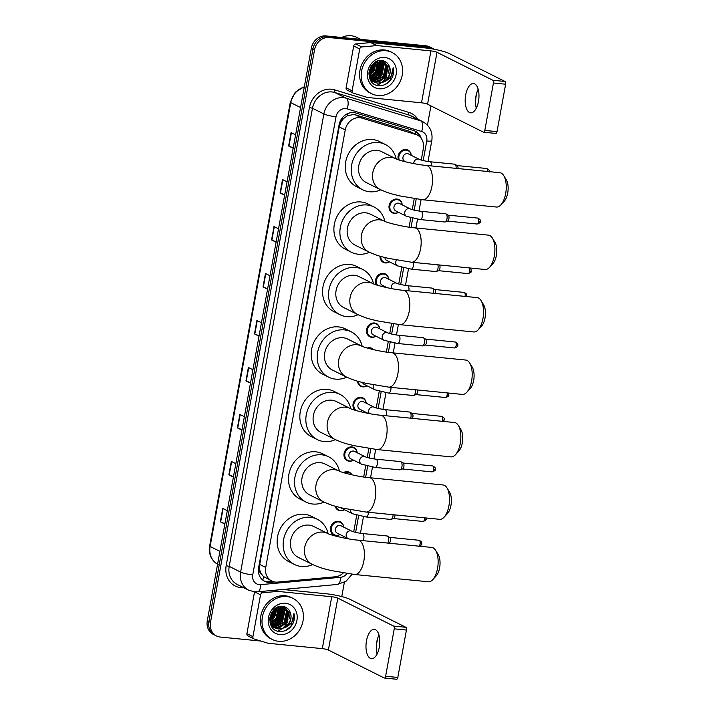 <?xml version="1.0" encoding="UTF-8"?>
<svg xmlns="http://www.w3.org/2000/svg" width="715" height="715" viewBox="0 0 715 715"><rect width="100%" height="100%" fill="white"/><g stroke="black" fill="none" stroke-linecap="round" stroke-linejoin="round"><path stroke-width="1.07" d="M398.523 212.301A7.365 6.435 -63.4 0 1 394.322 213.374A7.365 6.435 -63.4 0 1 392.329 212.793A7.365 6.435 -63.4 0 1 389.416 204.427A7.365 6.435 -63.4 0 1 396.923 199.056A7.365 6.435 -63.4 0 1 398.916 199.628A7.365 6.435 -63.4 0 1 402.232 204.892M392.562 223.858A7.365 6.435 -63.4 0 1 393.992 224.224M380.8 256.417A6.9 6.033 -63.4 0 0 383.919 262.155A6.9 6.033 -63.4 0 0 385.796 262.691A6.9 6.033 -63.4 0 0 389.478 261.851A7.365 6.435 -63.4 0 1 385.314 262.941A7.365 6.435 -63.4 0 1 383.32 262.369A7.365 6.435 -63.4 0 1 379.996 256.185M376.43 284.919A7.365 6.435 -63.4 0 1 376.689 277.089A7.365 6.435 -63.4 0 1 383.41 273.407A7.365 6.435 -63.4 0 1 385.403 273.988A7.365 6.435 -63.4 0 1 388.719 279.243M385.01 286.652A7.365 6.435 -63.4 0 1 384.268 287.072M376.001 336.229A7.365 6.435 -63.4 0 1 371.8 337.301A7.365 6.435 -63.4 0 1 369.807 336.729A7.365 6.435 -63.4 0 1 366.893 328.355A7.365 6.435 -63.4 0 1 374.401 322.983A7.365 6.435 -63.4 0 1 376.394 323.555A7.365 6.435 -63.4 0 1 379.71 328.82M367.322 348.062A7.365 6.435 -63.4 0 1 369.896 347.767A7.365 6.435 -63.4 0 1 371.889 348.339A7.365 6.435 -63.4 0 1 373.641 349.698M358.313 381.39A6.9 6.033 -63.4 0 0 361.406 386.082A6.9 6.033 -63.4 0 0 363.274 386.627A6.9 6.033 -63.4 0 0 366.956 385.778A7.365 6.435 -63.4 0 1 362.791 386.869A7.365 6.435 -63.4 0 1 360.798 386.297A7.365 6.435 -63.4 0 1 357.491 381.158M355.069 410.249A7.365 6.435 -63.4 0 1 353.684 401.928A7.365 6.435 -63.4 0 1 360.887 397.343A7.365 6.435 -63.4 0 1 362.889 397.915A7.365 6.435 -63.4 0 1 366.196 403.18M362.487 410.58A7.365 6.435 -63.4 0 1 359.94 411.59M353.478 460.156A7.365 6.435 -63.4 0 1 349.278 461.229A7.365 6.435 -63.4 0 1 347.284 460.657A7.365 6.435 -63.4 0 1 344.371 452.282A7.365 6.435 -63.4 0 1 351.878 446.911A7.365 6.435 -63.4 0 1 353.88 447.483A7.365 6.435 -63.4 0 1 357.187 452.747M343.423 472.615A7.365 6.435 -63.4 0 1 347.374 471.694A7.365 6.435 -63.4 0 1 349.376 472.275A7.365 6.435 -63.4 0 1 351.941 474.84M336.005 506.417A6.9 6.033 -63.4 0 0 338.883 510.018A6.9 6.033 -63.4 0 0 340.751 510.555A6.9 6.033 -63.4 0 0 344.433 509.706A7.365 6.435 -63.4 0 1 340.269 510.796A7.365 6.435 -63.4 0 1 338.275 510.224A7.365 6.435 -63.4 0 1 335.147 506.175M339.965 534.516A7.365 6.435 -63.4 0 1 335.764 535.589A7.365 6.435 -63.4 0 1 333.771 535.017A7.365 6.435 -63.4 0 1 330.857 526.642A7.365 6.435 -63.4 0 1 338.365 521.271A7.365 6.435 -63.4 0 1 340.367 521.843A7.365 6.435 -63.4 0 1 343.674 527.107M398.38 159.749A7.365 6.435 -63.4 0 1 399.622 152.545A7.365 6.435 -63.4 0 1 405.932 149.48A7.365 6.435 -63.4 0 1 407.925 150.052A7.365 6.435 -63.4 0 1 411.241 155.316M421.26 160.062L423.334 148.64A13.808 12.066 116.6 0 0 417.328 135.09L409.159 131.167L355.444 114.856L353.407 114.463L347.168 115.955L344.201 118.064A4.603 4.022 116.6 0 0 340.966 121.943A13.808 2.127 -169.7 0 1 339.947 121.827M417.328 135.09A13.808 12.066 116.6 0 0 415.665 134.429L361.951 118.118A13.808 12.066 116.6 0 0 359.868 117.707A13.808 12.066 116.6 0 0 345.238 129.924L265.73 567.46A13.808 12.066 116.6 0 0 271.736 581.009A13.808 12.066 116.6 0 0 277.635 582.09L335.272 576.791A13.808 12.066 116.6 0 0 343.272 572.965M261.35 573.957A13.808 12.066 -63.4 0 1 259.661 569.355L259.617 569.587A4.603 4.022 116.6 0 0 261.35 573.957L263.469 576.505L271.736 581.009M340.966 121.943L340.93 122.176A13.808 12.066 -63.4 0 1 344.201 118.064M340.93 122.176L339.223 126.904L259.706 564.448L259.661 569.355M353.693 531.853L356.714 515.256M363.667 476.985L365.723 465.68M367.206 457.493L368.842 448.511M376.215 407.916L379.236 391.328M386.368 352.075L388.245 341.752M389.729 333.565L391.543 323.6M398.738 283.989L401.759 267.392M409.069 227.156L410.768 217.825M412.251 209.629L414.244 198.681M421.224 138.415A13.808 12.066 116.6 0 0 415.487 131.283A13.808 12.066 116.6 0 0 413.824 130.622L355.802 112.997A13.808 12.066 116.6 0 0 353.719 112.586A13.808 12.066 116.6 0 0 339.089 124.803L258.598 567.728A13.808 12.066 116.6 0 0 264.613 581.277A13.808 12.066 116.6 0 0 270.511 582.359L274.658 581.974M290.076 612.031A18.411 16.088 -63.4 0 1 288.905 619.136A18.411 16.088 -63.4 0 0 290.076 612.031M287.689 621.925A18.411 16.088 -63.4 0 1 283.489 627.43A18.411 16.088 -63.4 0 0 287.689 621.925M281.764 628.851A18.411 16.088 -63.4 0 1 277.751 631.104A18.411 16.088 -63.4 0 0 281.764 628.851M389.273 66.2A18.411 16.088 -63.4 0 1 388.102 73.314A18.411 16.088 -63.4 0 0 389.273 66.2M386.878 76.094A18.411 16.088 -63.4 0 1 382.677 81.599A18.411 16.088 -63.4 0 0 386.878 76.094M380.961 83.029A18.411 16.088 -63.4 0 1 376.948 85.282A18.411 16.088 -63.4 0 0 380.961 83.029M260.93 641.06L220.238 637.038A13.808 12.066 -63.4 0 1 216.493 635.966A13.808 12.066 -63.4 0 1 210.487 622.416L314.555 49.746A13.808 12.066 -63.4 0 1 329.186 37.529L429.161 47.404A13.808 12.066 -63.4 0 1 432.906 48.486A13.808 12.066 -63.4 0 1 434.202 49.255M430.939 105.892L427.445 125.125M344.362 582.305L341.77 596.569M216.493 635.966L213.293 634.366A13.808 12.066 -63.4 0 1 207.287 620.808L311.356 48.137A13.808 12.066 -63.4 0 1 325.986 35.929L425.961 45.805L427.561 46.609A13.808 12.066 -63.4 0 1 431.297 47.682A13.808 12.066 -63.4 0 0 427.561 46.609L327.586 36.724L427.561 46.609L429.161 47.404M311.356 48.137L312.956 48.942A13.808 12.066 -63.4 0 1 327.586 36.724A13.808 12.066 -63.4 0 0 312.956 48.942L208.887 621.612L312.956 48.942L314.555 49.746M214.893 635.161A13.808 12.066 -63.4 0 1 208.887 621.612A13.808 12.066 -63.4 0 0 214.893 635.161M272.245 581.25L268.903 581.554A13.808 12.066 -63.4 0 1 263.826 580.839M414.673 130.916A13.808 12.066 -63.4 0 1 419.151 136.243M224.939 523.648L220.658 521.959A3.682 0.572 -169.7 0 1 220.336 521.816L224.859 524.077M227.299 510.662L222.776 508.392L220.336 521.816M233.474 476.673L229.193 474.983A3.682 0.572 -169.7 0 1 228.871 474.832L233.403 477.102M235.843 463.678L231.311 461.416L228.871 474.832M242.019 429.688L237.738 427.999A3.682 0.572 -169.7 0 1 237.407 427.856L241.938 430.126M244.378 416.702L239.847 414.432L237.407 427.856M250.554 382.713L246.273 381.024A3.682 0.572 -169.7 0 1 245.942 380.881L250.473 383.151M252.913 369.727L248.382 367.456L245.942 380.881M293.239 147.835L288.958 146.146A3.682 0.572 -169.7 0 1 288.628 145.994L293.159 148.264M295.599 134.84L291.068 132.579L288.628 145.994M284.704 194.811L280.423 193.122A3.682 0.572 -169.7 0 1 280.092 192.978L284.624 195.24M287.064 181.825L282.532 179.554L280.092 192.978M276.16 241.786L271.879 240.097A3.682 0.572 -169.7 0 1 271.557 239.954L276.088 242.215M278.528 228.8L273.997 226.53L271.557 239.954M267.625 288.762L263.343 287.072A3.682 0.572 -169.7 0 1 263.022 286.93L267.544 289.2M269.984 275.776L265.462 273.505L263.022 286.93M259.089 335.737L254.808 334.048A3.682 0.572 -169.7 0 1 254.477 333.905L259.009 336.175M261.449 322.751L256.917 320.481L254.477 333.905M425.961 45.805A13.808 12.066 -63.4 0 1 429.697 46.877L432.906 48.486M477.182 91.493A18.411 8.491 -84.4 0 0 476.262 95.381A18.411 8.491 -84.4 0 0 475.779 105.74M476.297 108.162A14.729 6.793 95.6 0 1 475.672 104.98A14.729 6.793 95.6 0 1 475.984 95.998A14.729 6.793 95.6 0 1 476.932 92.217A14.729 6.793 95.6 0 1 478.165 89.214M478.478 101.387A14.729 6.793 -84.4 0 0 473.527 83.521A14.729 6.793 -84.4 0 0 465.671 94.97A14.729 6.793 -84.4 0 0 470.631 112.836A14.729 6.793 -84.4 0 0 478.478 101.387M347.392 90.188A2.297 2.011 -63.4 0 1 346.114 87.82L352.12 90.823L359.717 48.995L353.711 45.983A2.297 2.011 -63.4 0 1 355.793 43.946L370.701 42.578A2.297 2.011 -63.4 0 1 371.058 42.578L424.933 47.896A18.411 2.842 -169.7 0 1 449.199 53.518L505.031 81.474A2.297 1.064 95.6 0 1 505.63 84.209L493.439 83.003A2.297 1.064 -84.4 0 0 492.841 80.268L436.999 52.311A4.603 0.706 10.3 0 0 430.939 50.908L377.064 45.581A2.297 2.011 116.6 0 0 376.707 45.581L361.799 46.958A2.297 2.011 116.6 0 0 359.717 48.995M346.114 87.82L353.711 45.983M352.12 90.823A2.297 2.011 116.6 0 0 353.398 93.191L367.287 97.41A2.297 2.011 116.6 0 0 367.635 97.481L421.51 102.808A4.603 0.706 10.3 0 1 427.57 104.211L483.412 132.168A2.297 1.064 -84.4 0 0 483.59 132.221A2.297 1.064 -84.4 0 0 484.815 130.434L497.014 131.632L505.63 84.209M497.014 131.632A2.297 1.064 95.6 0 1 495.781 133.428A2.297 1.064 95.6 0 1 495.602 133.374M484.815 130.434L493.439 83.003M341.654 37.475A20.708 18.098 -63.4 0 1 351.137 35.75A20.708 18.098 -63.4 0 1 356.749 37.368L360.735 39.361M377.833 95.488A23.014 20.109 -63.4 0 1 371.594 93.692A23.014 20.109 -63.4 0 1 362.496 67.541A23.014 20.109 -63.4 0 1 385.966 50.747A23.014 20.109 -63.4 0 1 392.204 52.544A23.014 20.109 -63.4 0 1 401.303 78.695A23.014 20.109 -63.4 0 1 377.833 95.488M371.594 93.692L369.995 92.896A23.014 20.109 -63.4 0 1 360.896 66.736A23.014 20.109 -63.4 0 1 384.366 49.952A23.014 20.109 -63.4 0 1 390.605 51.739L392.204 52.544M391.981 78.007C393.599 74.592 393.992 71.169 393.161 67.728C393.304 74.378 390.22 79.115 383.901 81.948A11.503 10.055 -63.4 0 0 389.425 66.602C388.084 63.152 385.68 61.15 382.212 60.587C368.019 58.228 363.747 84.602 378.36 85.577C384.134 86.032 388.674 83.503 391.981 78.007M384.75 57.459A16.105 14.077 -63.4 0 1 396.128 74.521A16.105 14.077 -63.4 0 1 379.057 88.776A16.105 14.077 -63.4 0 1 367.68 71.715A16.105 14.077 -63.4 0 1 384.75 57.459M373.257 81.537L375.178 81.957L385.322 77.399L387.691 66.379L383.508 61.061M373.489 81.698L375.679 82.207L385.823 77.649L388.191 66.629L383.758 61.186L382.668 60.668M383.758 61.186L382.194 60.587M372.354 80.831L383.32 76.398L385.689 65.378L382.454 60.668M372.578 81.018L373.677 81.206L383.821 76.648L386.189 65.628L382.722 60.748M370.352 79.821L371.228 79.955M371.523 79.982L381.318 75.397L383.687 64.377L381.444 60.525M371.729 80.205L381.819 75.647L384.187 64.627L381.703 60.543M369.95 78.999L370.45 79.008M370.763 78.999L379.316 74.396L381.685 63.376L380.3 60.534M370.048 79.231L370.638 79.258M370.951 79.258L379.817 74.646L382.185 63.626L380.594 60.516M370.093 77.837L377.314 73.386L379.683 62.375L379.013 60.704M370.254 78.15L377.815 73.636L380.183 62.625L379.352 60.65M369.53 76.478L375.312 72.385L377.6 61.097M369.655 76.845L375.813 72.635L377.967 60.972M369.101 74.834L373.31 71.384L376.001 61.803M369.19 75.281L373.811 71.634L376.421 61.588M369.003 72.644L371.317 70.383L374.115 63.045M368.958 73.288L371.818 70.633L374.633 62.661M370.316 67.916L370.924 66.772M369.53 69.981L372.184 64.967M369.253 76.836L373.954 82.011L377.18 82.958C385.206 84.299 392.714 73.77 389.425 66.602M368.949 73.627L369.557 76.577L374.454 82.261L377.681 83.208L383.901 81.948M371.952 81.01L372.989 81.447M370.325 79.803L373.221 81.599M371.255 80.536L372.077 80.768M370.629 80.339L371.219 80.598M371.487 80.697L372.3 80.947M370.576 80.017L371.434 80.169M369.101 71.902L370.37 70.463L373.498 63.581M369.065 74.61L372.372 71.473L375.75 61.946M371.907 77.354L376.376 73.475L379.647 62.268M373.909 78.355L378.378 74.476L381.649 63.269M375.911 79.356L380.38 75.477L383.651 64.27M379.906 81.358L384.384 77.479L387.655 66.272M369.172 71.446L373.159 63.903M369.02 74.342L372.122 71.348L375.491 62.089M370.728 77.703L376.126 73.35L379.254 61.213M372.73 78.704L378.128 74.351L381.256 62.214M374.731 79.714L380.13 75.352L383.258 63.215M378.736 81.716L384.134 77.354L387.262 65.226M385.153 84.513L390.14 80.366L393.161 67.728M503.718 175.595L506.292 179.805A12.655 5.836 95.6 0 1 507.713 193.023A12.655 5.836 95.6 0 1 504.164 201.326L500.813 204.946A17.258 7.963 -84.4 0 0 505.657 193.622A17.258 7.963 -84.4 0 0 503.718 175.595A17.258 7.963 -84.4 0 0 499.848 172.69L426.131 165.406A17.258 7.963 95.6 0 1 431.931 186.338A17.258 7.963 95.6 0 1 422.735 199.753L496.451 207.037A17.258 7.963 -84.4 0 0 500.813 204.946M426.131 165.406C415.388 164.611 397.701 160.097 395.761 158.721L381.756 151.705A17.258 15.078 116.6 0 0 377.073 150.365A17.258 15.078 116.6 0 0 359.475 162.957A17.258 15.078 116.6 0 0 366.303 182.575L380.308 189.591C390.444 194.051 392.91 194.087 399.345 195.83L422.735 199.753M380.773 189.815A25.311 22.12 -63.4 0 1 369.557 191.745A25.311 22.12 -63.4 0 1 362.693 189.779A25.311 22.12 -63.4 0 1 352.683 161.009A25.311 22.12 -63.4 0 1 378.503 142.535A25.311 22.12 -63.4 0 1 385.358 144.51A25.311 22.12 -63.4 0 1 396.217 158.927M362.693 189.779L356.687 186.767A25.311 22.12 -63.4 0 1 346.686 157.997A25.311 22.12 -63.4 0 1 372.497 139.532A25.311 22.12 -63.4 0 1 379.352 141.499L385.358 144.51M492.367 238.05L494.941 242.26A12.655 5.836 95.6 0 1 496.362 255.478A12.655 5.836 95.6 0 1 492.823 263.781L489.462 267.401A17.258 7.963 -84.4 0 0 494.306 256.077A17.258 7.963 -84.4 0 0 492.367 238.05A17.258 7.963 -84.4 0 0 488.497 235.146L414.78 227.862A17.258 7.963 95.6 0 1 420.581 248.793A17.258 7.963 95.6 0 1 411.384 262.208L485.101 269.492A17.258 7.963 -84.4 0 0 489.462 267.401M414.78 227.862C404.038 227.066 386.35 222.553 384.411 221.176L370.406 214.169A17.258 15.078 116.6 0 0 365.723 212.82A17.258 15.078 116.6 0 0 348.125 225.413A17.258 15.078 116.6 0 0 354.953 245.031L368.958 252.046C379.093 256.506 381.56 256.542 387.995 258.285L411.384 262.208M369.423 252.27A25.311 22.12 -63.4 0 1 358.206 254.209A25.311 22.12 -63.4 0 1 351.342 252.234A25.311 22.12 -63.4 0 1 341.332 223.464A25.311 22.12 -63.4 0 1 367.153 204.991A25.311 22.12 -63.4 0 1 374.008 206.966A25.311 22.12 -63.4 0 1 384.867 221.391M351.342 252.234L345.336 249.222A25.311 22.12 -63.4 0 1 335.335 220.452A25.311 22.12 -63.4 0 1 361.147 201.988A25.311 22.12 -63.4 0 1 368.011 203.954L374.008 206.966M481.016 300.514L483.59 304.715A12.655 5.836 95.6 0 1 485.02 317.934A12.655 5.836 95.6 0 1 481.472 326.237L478.112 329.856A17.258 7.963 -84.4 0 0 482.956 318.532A17.258 7.963 -84.4 0 0 481.016 300.514A17.258 7.963 -84.4 0 0 477.146 297.601L403.43 290.317A17.258 7.963 95.6 0 1 409.23 311.248A17.258 7.963 95.6 0 1 400.034 324.664L473.75 331.948A17.258 7.963 -84.4 0 0 478.112 329.856M403.43 290.317C392.687 289.521 375 285.008 373.06 283.641L359.055 276.625A17.258 15.078 116.6 0 0 354.372 275.275A17.258 15.078 116.6 0 0 336.774 287.868A17.258 15.078 116.6 0 0 343.602 307.486L357.607 314.502C367.742 318.962 370.209 318.997 376.644 320.74L400.034 324.664M358.072 314.725A25.311 22.12 -63.4 0 1 346.855 316.665A25.311 22.12 -63.4 0 1 339.991 314.689A25.311 22.12 -63.4 0 1 329.981 285.92A25.311 22.12 -63.4 0 1 355.802 267.446A25.311 22.12 -63.4 0 1 362.657 269.421A25.311 22.12 -63.4 0 1 373.516 283.846M339.991 314.689L333.994 311.686A25.311 22.12 -63.4 0 1 323.984 282.917A25.311 22.12 -63.4 0 1 349.796 264.443A25.311 22.12 -63.4 0 1 356.66 266.418L362.657 269.421M469.666 362.97L472.249 367.17A12.655 5.836 95.6 0 1 473.67 380.389A12.655 5.836 95.6 0 1 470.121 388.692L466.761 392.312A17.258 7.963 -84.4 0 0 471.605 380.988A17.258 7.963 -84.4 0 0 469.666 362.97A17.258 7.963 -84.4 0 0 465.796 360.056L392.079 352.772A17.258 7.963 95.6 0 1 397.889 373.704A17.258 7.963 95.6 0 1 388.683 387.128L462.399 394.412A17.258 7.963 -84.4 0 0 466.761 392.312M392.079 352.772C381.336 351.986 363.649 347.463 361.71 346.096L347.705 339.08A17.258 15.078 116.6 0 0 343.03 337.73A17.258 15.078 116.6 0 0 325.423 350.332A17.258 15.078 116.6 0 0 332.252 369.941L346.257 376.957C356.392 381.417 358.858 381.453 365.294 383.195L388.683 387.128M346.721 377.189A25.311 22.12 -63.4 0 1 335.505 379.12A25.311 22.12 -63.4 0 1 328.641 377.145A25.311 22.12 -63.4 0 1 318.631 348.375A25.311 22.12 -63.4 0 1 344.451 329.901A25.311 22.12 -63.4 0 1 351.306 331.876A25.311 22.12 -63.4 0 1 362.165 346.301M328.641 377.145L322.644 374.142A25.311 22.12 -63.4 0 1 312.634 345.372A25.311 22.12 -63.4 0 1 338.445 326.898A25.311 22.12 -63.4 0 1 345.309 328.873L351.306 331.876M458.315 425.425L460.898 429.626A12.655 5.836 95.6 0 1 462.319 442.844A12.655 5.836 95.6 0 1 458.771 451.147L455.419 454.767A17.258 7.963 -84.4 0 0 460.254 443.452A17.258 7.963 -84.4 0 0 458.315 425.425A17.258 7.963 -84.4 0 0 454.445 422.511L380.729 415.227A17.258 7.963 95.6 0 1 386.538 436.159A17.258 7.963 95.6 0 1 377.332 449.583L451.049 456.867A17.258 7.963 -84.4 0 0 455.419 454.767M380.729 415.227C369.986 414.441 352.298 409.918 350.368 408.551L336.354 401.535A17.258 15.078 116.6 0 0 331.68 400.194A17.258 15.078 116.6 0 0 314.073 412.787A17.258 15.078 116.6 0 0 320.901 432.405L334.906 439.412C345.041 443.872 347.508 443.917 353.943 445.651L377.332 449.583M335.371 439.645A25.311 22.12 -63.4 0 1 324.154 441.575A25.311 22.12 -63.4 0 1 317.29 439.6A25.311 22.12 -63.4 0 1 307.289 410.83A25.311 22.12 -63.4 0 1 333.101 392.365A25.311 22.12 -63.4 0 1 339.956 394.331A25.311 22.12 -63.4 0 1 350.815 408.757M317.29 439.6L311.293 436.597A25.311 22.12 -63.4 0 1 301.283 407.827A25.311 22.12 -63.4 0 1 327.095 389.353A25.311 22.12 -63.4 0 1 333.959 391.328L339.956 394.331M446.964 487.88L449.547 492.09A12.655 5.836 95.6 0 1 450.968 505.299A12.655 5.836 95.6 0 1 447.42 513.602L444.069 517.222A17.258 7.963 -84.4 0 0 448.904 505.907A17.258 7.963 -84.4 0 0 446.964 487.88A17.258 7.963 -84.4 0 0 443.094 484.976L369.378 477.683A17.258 7.963 95.6 0 1 375.187 498.623A17.258 7.963 95.6 0 1 365.982 512.038L439.698 519.322A17.258 7.963 -84.4 0 0 444.069 517.222M369.378 477.683C358.635 476.896 340.948 472.383 339.017 471.006L325.003 463.99A17.258 15.078 116.6 0 0 320.329 462.65A17.258 15.078 116.6 0 0 302.722 475.243A17.258 15.078 116.6 0 0 309.55 494.86L323.555 501.876C333.691 506.327 336.157 506.372 342.592 508.115L365.982 512.038M324.02 502.1A25.311 22.12 -63.4 0 1 312.804 504.03A25.311 22.12 -63.4 0 1 305.94 502.055A25.311 22.12 -63.4 0 1 295.939 473.294A25.311 22.12 -63.4 0 1 321.75 454.82A25.311 22.12 -63.4 0 1 328.605 456.787A25.311 22.12 -63.4 0 1 339.464 471.212M305.94 502.055L299.943 499.052A25.311 22.12 -63.4 0 1 289.933 470.282A25.311 22.12 -63.4 0 1 315.744 451.808A25.311 22.12 -63.4 0 1 322.608 453.784L328.605 456.787M435.614 550.336L438.197 554.545A12.655 5.836 95.6 0 1 439.618 567.764A12.655 5.836 95.6 0 1 436.07 576.067L432.718 579.686A17.258 7.963 -84.4 0 0 437.553 568.362A17.258 7.963 -84.4 0 0 435.614 550.336A17.258 7.963 -84.4 0 0 431.744 547.431L358.027 540.147A17.258 7.963 95.6 0 1 363.837 561.078A17.258 7.963 95.6 0 1 354.631 574.494L428.348 581.778A17.258 7.963 -84.4 0 0 432.718 579.686M358.027 540.147C347.284 539.351 329.606 534.838 327.667 533.462L313.653 526.446A17.258 15.078 116.6 0 0 308.978 525.105A17.258 15.078 116.6 0 0 291.371 537.698A17.258 15.078 116.6 0 0 298.2 557.316L312.205 564.332C322.34 568.791 324.807 568.827 331.242 570.57L354.631 574.494M312.669 564.555A25.311 22.12 -63.4 0 1 301.453 566.486A25.311 22.12 -63.4 0 1 294.589 564.519A25.311 22.12 -63.4 0 1 284.588 535.75A25.311 22.12 -63.4 0 1 310.399 517.276A25.311 22.12 -63.4 0 1 317.254 519.251A25.311 22.12 -63.4 0 1 328.114 533.667M294.589 564.519L288.592 561.507A25.311 22.12 -63.4 0 1 278.582 532.738A25.311 22.12 -63.4 0 1 304.393 514.273A25.311 22.12 -63.4 0 1 311.257 516.239L317.254 519.251M405.888 161.903L404.779 161.349A4.138 3.62 -63.4 0 1 403.144 156.639A4.138 3.62 -63.4 0 1 407.362 153.618A4.138 3.62 -63.4 0 1 408.488 153.94L419.294 159.347C421.493 160.312 425.05 161.107 429.983 161.742A4.138 1.913 95.6 0 1 430.305 161.831A4.138 1.913 95.6 0 1 431.485 165.934M429.983 161.742L454.606 164.173A4.138 1.913 95.6 0 1 454.928 164.271A4.138 1.913 95.6 0 1 455.008 164.307A4.138 1.913 95.6 0 1 456.107 168.365M399.283 160.053A6.9 6.033 -63.4 0 1 400.239 153.135A6.9 6.033 -63.4 0 1 406.254 150.132A6.9 6.033 -63.4 0 1 408.122 150.668A6.9 6.033 -63.4 0 1 411.205 155.298M457.162 165.63A2.994 1.376 95.6 0 1 457.225 165.657A2.994 1.376 95.6 0 1 458.02 168.552M406.576 216.332L395.77 210.916A4.138 3.62 -63.4 0 1 394.135 206.206A4.138 3.62 -63.4 0 1 398.353 203.185A4.138 3.62 -63.4 0 1 399.479 203.507L410.285 208.923C412.483 209.879 416.041 210.675 420.974 211.309A4.138 1.913 95.6 0 1 421.296 211.408A4.138 1.913 95.6 0 1 422.315 216.582A4.138 1.913 95.6 0 1 420.152 219.559L406.576 216.332A4.138 3.62 -63.4 0 1 404.735 212.516A4.138 3.62 -63.4 0 1 409.168 208.601A4.138 3.62 -63.4 0 1 410.285 208.923M420.974 211.309L445.597 213.74A4.138 1.913 95.6 0 1 445.919 213.839A4.138 1.913 95.6 0 1 445.999 213.883A4.138 1.913 95.6 0 1 447.09 218.057A4.138 1.913 95.6 0 1 445.204 221.927A4.138 1.913 95.6 0 1 444.784 221.99L420.152 219.559M398.487 212.275A6.9 6.033 -63.4 0 1 394.805 213.124A6.9 6.033 -63.4 0 1 392.928 212.587A6.9 6.033 -63.4 0 1 390.202 204.74A6.9 6.033 -63.4 0 1 397.245 199.7A6.9 6.033 -63.4 0 1 399.113 200.236A6.9 6.033 -63.4 0 1 402.196 204.865M448.153 215.197A2.994 1.376 95.6 0 1 448.216 215.233A2.994 1.376 95.6 0 1 448.931 218.754A2.994 1.376 95.6 0 1 447.635 221.042L445.204 221.927M413.243 262.396A4.138 1.913 95.6 0 1 413.306 266.159A4.138 1.913 95.6 0 1 411.143 269.126L397.567 265.9L386.761 260.492A4.138 3.62 -63.4 0 1 384.893 257.525M439.421 264.979A2.994 1.376 95.6 0 1 439.922 268.331A2.994 1.376 95.6 0 1 438.626 270.619L436.195 271.503A4.138 1.913 95.6 0 1 435.775 271.557L411.143 269.126M437.866 264.827A4.138 1.913 95.6 0 1 436.195 271.503M387.137 287.716L382.257 285.276A4.138 3.62 -63.4 0 1 380.621 280.566A4.138 3.62 -63.4 0 1 384.84 277.545A4.138 3.62 -63.4 0 1 385.966 277.867L396.771 283.283C398.97 284.239 402.536 285.035 407.461 285.669A4.138 1.913 95.6 0 1 407.782 285.768A4.138 1.913 95.6 0 1 408.819 290.853M407.461 285.669L432.083 288.1A4.138 1.913 95.6 0 1 432.405 288.199A4.138 1.913 95.6 0 1 432.486 288.243A4.138 1.913 95.6 0 1 433.451 293.284M377.44 285.24A6.9 6.033 -63.4 0 1 377.297 277.733A6.9 6.033 -63.4 0 1 383.732 274.06A6.9 6.033 -63.4 0 1 385.6 274.596A6.9 6.033 -63.4 0 1 388.683 279.225M434.64 289.557A2.994 1.376 95.6 0 1 434.702 289.584A2.994 1.376 95.6 0 1 435.417 293.114A2.994 1.376 95.6 0 1 435.337 293.472M384.974 286.635A6.9 6.033 -63.4 0 1 384.143 287.046M384.053 340.26L373.248 334.843A4.138 3.62 -63.4 0 1 371.612 330.142A4.138 3.62 -63.4 0 1 375.831 327.113A4.138 3.62 -63.4 0 1 376.957 327.443L387.762 332.85C389.961 333.807 393.527 334.602 398.452 335.237A4.138 1.913 95.6 0 1 398.773 335.335A4.138 1.913 95.6 0 1 399.792 340.519A4.138 1.913 95.6 0 1 397.629 343.486L384.053 340.26A4.138 3.62 -63.4 0 1 382.212 336.443A4.138 3.62 -63.4 0 1 386.645 332.529A4.138 3.62 -63.4 0 1 387.762 332.85M398.452 335.237L423.074 337.677A4.138 1.913 95.6 0 1 423.396 337.766A4.138 1.913 95.6 0 1 423.477 337.811A4.138 1.913 95.6 0 1 424.567 341.985A4.138 1.913 95.6 0 1 422.681 345.863A4.138 1.913 95.6 0 1 422.261 345.917L397.629 343.486M375.965 336.202A6.9 6.033 -63.4 0 1 372.283 337.051A6.9 6.033 -63.4 0 1 370.415 336.515A6.9 6.033 -63.4 0 1 367.68 328.668A6.9 6.033 -63.4 0 1 374.723 323.627A6.9 6.033 -63.4 0 1 376.591 324.172A6.9 6.033 -63.4 0 1 379.674 328.802M425.631 339.125A2.994 1.376 95.6 0 1 425.693 339.16A2.994 1.376 95.6 0 1 426.408 342.691A2.994 1.376 95.6 0 1 425.121 344.97L422.681 345.863M368.734 348.464A6.9 6.033 -63.4 0 1 370.218 348.419A6.9 6.033 -63.4 0 1 372.086 348.956A6.9 6.033 -63.4 0 1 373.024 349.555M390.926 387.342A4.138 1.913 95.6 0 1 390.783 390.086A4.138 1.913 95.6 0 1 388.629 393.053L375.044 389.827L364.239 384.42A4.138 3.62 -63.4 0 1 362.603 382.543M417.381 389.961A2.994 1.376 95.6 0 1 417.399 392.258A2.994 1.376 95.6 0 1 416.112 394.546L413.672 395.431A4.138 1.913 95.6 0 1 413.252 395.493L388.629 393.053M415.549 389.782A4.138 1.913 95.6 0 1 413.672 395.431M368.037 413.359L359.734 409.203A4.138 3.62 -63.4 0 1 358.099 404.493A4.138 3.62 -63.4 0 1 362.317 401.473A4.138 3.62 -63.4 0 1 363.443 401.794L374.249 407.21C376.447 408.167 380.014 408.962 384.938 409.597A4.138 1.913 95.6 0 1 385.26 409.695A4.138 1.913 95.6 0 1 386.279 414.87A4.138 1.913 95.6 0 1 386.037 415.755M384.938 409.597L409.561 412.028A4.138 1.913 95.6 0 1 409.883 412.126A4.138 1.913 95.6 0 1 409.963 412.171A4.138 1.913 95.6 0 1 410.669 418.186M356.579 410.696A6.9 6.033 -63.4 0 1 354.238 402.831A6.9 6.033 -63.4 0 1 361.209 397.987A6.9 6.033 -63.4 0 1 363.077 398.523A6.9 6.033 -63.4 0 1 366.16 403.153M412.126 413.485A2.994 1.376 95.6 0 1 412.18 413.52A2.994 1.376 95.6 0 1 412.895 417.042A2.994 1.376 95.6 0 1 412.475 418.364M362.451 410.562A6.9 6.033 -63.4 0 1 359.323 411.438M361.531 464.187L350.725 458.78A4.138 3.62 -63.4 0 1 349.09 454.07A4.138 3.62 -63.4 0 1 353.308 451.049A4.138 3.62 -63.4 0 1 354.434 451.371L365.24 456.778C367.439 457.734 371.005 458.529 375.929 459.173A4.138 1.913 95.6 0 1 376.251 459.262A4.138 1.913 95.6 0 1 377.27 464.446A4.138 1.913 95.6 0 1 375.116 467.413L361.531 464.187A4.138 3.62 -63.4 0 1 359.69 460.38A4.138 3.62 -63.4 0 1 364.123 456.456A4.138 3.62 -63.4 0 1 365.24 456.778M375.929 459.173L400.552 461.604A4.138 1.913 95.6 0 1 400.883 461.702A4.138 1.913 95.6 0 1 400.954 461.738A4.138 1.913 95.6 0 1 402.044 465.912A4.138 1.913 95.6 0 1 400.159 469.791A4.138 1.913 95.6 0 1 399.739 469.844L375.116 467.413M353.442 460.138A6.9 6.033 -63.4 0 1 349.76 460.978A6.9 6.033 -63.4 0 1 347.892 460.442A6.9 6.033 -63.4 0 1 345.157 452.595A6.9 6.033 -63.4 0 1 352.2 447.563A6.9 6.033 -63.4 0 1 354.068 448.099A6.9 6.033 -63.4 0 1 357.151 452.729M403.117 463.061A2.994 1.376 95.6 0 1 403.171 463.088A2.994 1.376 95.6 0 1 403.886 466.618A2.994 1.376 95.6 0 1 402.599 468.897L400.159 469.791M344.487 472.937A6.9 6.033 -63.4 0 1 347.696 472.347A6.9 6.033 -63.4 0 1 349.564 472.883A6.9 6.033 -63.4 0 1 351.673 474.778M368.457 512.28A4.138 1.913 95.6 0 1 368.261 514.014A4.138 1.913 95.6 0 1 366.107 516.981L352.522 513.763L341.716 508.347A4.138 3.62 -63.4 0 1 340.832 507.686M394.975 514.898A2.994 1.376 95.6 0 1 394.877 516.185A2.994 1.376 95.6 0 1 393.59 518.473L391.15 519.358A4.138 1.913 95.6 0 1 390.73 519.421L366.107 516.981M393.08 514.72A4.138 1.913 95.6 0 1 391.15 519.358M348.768 538.887L337.212 533.131A4.138 3.62 -63.4 0 1 335.576 528.43A4.138 3.62 -63.4 0 1 339.804 525.4A4.138 3.62 -63.4 0 1 340.921 525.722L351.726 531.138C353.925 532.094 357.491 532.889 362.416 533.524A4.138 1.913 95.6 0 1 362.737 533.622A4.138 1.913 95.6 0 1 363.756 538.797A4.138 1.913 95.6 0 1 363.095 540.647M362.416 533.524L387.038 535.964A4.138 1.913 95.6 0 1 387.369 536.053A4.138 1.913 95.6 0 1 387.441 536.098A4.138 1.913 95.6 0 1 388.567 539.074A4.138 1.913 95.6 0 1 387.718 543.078M339.929 534.489A6.9 6.033 -63.4 0 1 336.247 535.338A6.9 6.033 -63.4 0 1 334.379 534.802A6.9 6.033 -63.4 0 1 331.644 526.955A6.9 6.033 -63.4 0 1 338.687 521.914A6.9 6.033 -63.4 0 1 340.555 522.459A6.9 6.033 -63.4 0 1 343.638 527.089M389.604 537.412A2.994 1.376 95.6 0 1 389.657 537.448A2.994 1.376 95.6 0 1 390.372 540.978A2.994 1.376 95.6 0 1 389.166 543.221M377.994 637.315A18.411 8.491 -84.4 0 0 377.064 641.203A18.411 8.491 -84.4 0 0 376.582 651.562M377.1 653.993A14.729 6.793 95.6 0 1 376.483 650.802A14.729 6.793 95.6 0 1 376.796 641.82A14.729 6.793 95.6 0 1 377.743 638.048A14.729 6.793 95.6 0 1 378.977 635.045M379.29 647.209A14.729 6.793 -84.4 0 0 374.329 629.352A14.729 6.793 -84.4 0 0 366.482 640.801A14.729 6.793 -84.4 0 0 371.434 658.667A14.729 6.793 -84.4 0 0 379.29 647.209M252.922 636.654L260.528 594.817L254.531 591.814L246.916 633.642L252.922 636.654A2.297 2.011 116.6 0 0 254.2 639.022L268.098 643.241A2.297 2.011 116.6 0 0 268.438 643.303L322.313 648.63L331.742 596.73L277.876 591.412A2.297 2.011 116.6 0 0 277.509 591.403L262.602 592.78A2.297 2.011 116.6 0 0 260.528 594.817M282.791 589.482L325.736 593.727A18.411 2.842 -169.7 0 1 350.001 599.34L405.843 627.296A2.297 1.064 95.6 0 1 406.433 630.04L394.242 628.834A2.297 1.064 -84.4 0 0 393.652 626.09L337.811 598.133A4.603 0.706 10.3 0 0 331.742 596.73M248.194 636.01A2.297 2.011 -63.4 0 1 246.916 633.642M322.313 648.63A4.603 0.706 10.3 0 1 328.382 650.033L384.214 677.99A2.297 1.064 -84.4 0 0 384.402 678.043A2.297 1.064 -84.4 0 0 385.626 676.256L397.817 677.462L406.433 630.04M397.817 677.462A2.297 1.064 95.6 0 1 396.593 679.25A2.297 1.064 95.6 0 1 396.414 679.196M385.626 676.256L394.242 628.834M278.644 641.31A23.014 20.109 -63.4 0 1 272.406 639.523A23.014 20.109 -63.4 0 1 263.308 613.363A23.014 20.109 -63.4 0 1 286.778 596.578A23.014 20.109 -63.4 0 1 293.007 598.366A23.014 20.109 -63.4 0 1 302.105 624.526A23.014 20.109 -63.4 0 1 278.644 641.31M272.406 639.523L270.806 638.718A23.014 20.109 -63.4 0 1 261.708 612.567A23.014 20.109 -63.4 0 1 285.169 595.774A23.014 20.109 -63.4 0 1 291.407 597.57L293.007 598.366M292.793 623.829C294.41 620.423 294.794 617 293.963 613.559C294.115 620.2 291.023 624.937 284.704 627.77A11.503 10.055 -63.4 0 0 290.227 612.424C288.887 608.983 286.483 606.981 283.015 606.418C268.822 604.05 264.55 630.424 279.163 631.399C284.936 631.854 289.477 629.334 292.793 623.829M285.553 603.281A16.105 14.077 -63.4 0 1 296.931 620.352A16.105 14.077 -63.4 0 1 279.86 634.607A16.105 14.077 -63.4 0 1 268.483 617.537A16.105 14.077 -63.4 0 1 285.553 603.281M274.06 627.368L275.981 627.779L286.134 623.221L288.494 612.21L284.311 606.883M274.292 627.529L276.482 628.029L286.635 623.471L288.994 612.46L284.57 607.008L283.471 606.49M284.57 607.008L282.997 606.418M273.166 626.653L284.132 622.22L286.492 611.2L283.265 606.49M273.38 626.841L274.48 627.028L284.633 622.47L286.992 611.45L283.533 606.579M271.164 625.652L272.031 625.777M272.335 625.804L282.13 621.219L284.49 610.199L282.246 606.347M272.531 626.027L282.631 621.469L284.99 610.449L282.514 606.365M270.753 624.83L271.253 624.83M271.575 624.821L280.128 620.218L282.497 609.198L281.102 606.356M270.86 625.062L271.441 625.08M271.754 625.08L280.629 620.468L282.988 609.448L281.406 606.347M270.905 623.668L278.126 619.217L280.495 608.197L279.824 606.534M271.056 623.972L278.627 619.467L280.995 608.447L280.164 606.49M270.333 622.3L276.124 618.216L278.403 606.919M270.467 622.667L276.625 618.466L278.77 606.803M269.913 620.656L274.122 617.215L276.812 607.625M270.002 621.103L274.623 617.465L277.232 607.41M269.814 618.475L272.12 616.205L274.926 608.876M269.769 619.119L272.621 616.455L275.436 608.483M271.128 613.738L271.727 612.594M270.333 615.803L272.987 610.789M270.056 622.658L274.766 627.833L277.983 628.78C286.018 630.121 293.525 619.592 290.227 612.424M269.752 619.449L270.368 622.408L275.266 628.083L278.484 629.03L284.704 627.77M272.764 626.832L273.791 627.278M271.137 625.625L274.033 627.421M272.058 626.367L272.88 626.59M271.432 626.161L272.031 626.42M272.29 626.519L273.103 626.778M271.378 625.84L272.236 626M269.904 617.733L271.182 616.294L274.301 609.403M269.868 620.441L273.184 617.295L276.553 607.768M272.71 623.176L277.179 619.297L280.459 608.09M274.712 624.177L279.181 620.298L282.461 609.091M276.714 625.178L281.183 621.299L284.463 610.092M280.718 627.18L285.187 623.31L288.467 612.103M269.984 617.268L273.961 609.725M269.832 620.164L272.933 617.17L276.303 607.92M271.539 623.534L276.928 619.172L280.066 607.044M273.541 624.535L278.93 620.173L282.068 608.045M275.534 625.536L280.932 621.174L284.07 609.046M279.538 627.538L284.936 623.185L288.065 611.048M285.964 630.344L290.942 626.188L293.963 613.559M355.444 114.856L361.951 118.118M262.825 580.142A13.808 5.899 -95.3 0 0 263.469 576.505M415.513 134.179A13.808 6.641 -73.1 0 0 415.817 131.721M347.168 115.955A13.808 6.641 -73.1 0 0 347.687 113.605M259.617 569.587A13.808 2.127 -169.7 0 1 258.392 569.453M339.223 126.904L345.238 129.924M409.159 131.167L415.665 134.429M259.706 564.448L265.73 567.46M423.191 160.58L426.748 140.98A9.206 8.044 116.6 0 0 421.636 131.506L347.141 108.886A9.206 8.044 116.6 0 0 345.756 108.609A9.206 8.044 116.6 0 0 336.005 116.759L252.744 574.887A9.206 8.044 116.6 0 0 259.25 584.638A9.206 8.044 116.6 0 0 260.689 584.647L340.626 577.282A9.206 8.044 116.6 0 0 347.007 573.555M252.744 574.887A9.206 1.421 10.3 0 1 240.615 572.08L323.877 113.944A18.411 16.088 -63.4 0 1 343.379 97.66A18.411 16.088 -63.4 0 1 346.158 98.205L334.745 92.494A18.411 16.088 116.6 0 0 331.975 91.949A18.411 16.088 116.6 0 0 312.464 108.233L229.211 566.369A18.411 16.088 116.6 0 0 237.219 584.441L248.632 590.152A18.411 16.088 -63.4 0 1 240.615 572.08L229.211 566.369L226.172 565.672L309.434 107.536L312.464 108.233L323.877 113.944A9.206 1.421 10.3 0 0 336.005 116.759M248.632 590.152L254.343 591.797L257.525 591.806A9.206 3.933 -95.3 0 0 260.689 584.647M309.434 107.536A20.708 18.098 -63.4 0 1 331.376 89.205A20.708 18.098 -63.4 0 1 334.504 89.831L408.989 112.443A20.708 18.098 -63.4 0 1 417.864 119.208M243.636 587.65A20.708 18.098 -63.4 0 1 226.172 565.672M329.186 37.529L325.986 35.929M210.487 622.416L207.287 620.808M347.141 108.886A9.206 4.424 -73.1 0 0 346.158 98.205L420.643 120.826L409.239 115.115L334.745 92.494A2.297 1.108 106.9 0 1 334.504 89.831M421.636 131.506A9.206 4.424 -73.1 0 0 420.643 120.826A18.411 16.088 -63.4 0 1 422.86 121.711L411.456 116A18.411 16.088 116.6 0 0 409.239 115.115A2.297 1.108 106.9 0 1 408.989 112.443M355.623 532.362L358.644 515.738M365.642 477.254L367.653 466.171M369.137 458.011L370.808 448.797M378.146 408.435L381.167 391.811M388.343 352.343L390.175 342.244M391.659 334.075L393.509 323.886M400.668 284.507L403.689 267.884M411.036 227.433L412.698 218.307M414.182 210.147L416.21 198.967M257.525 591.806L337.462 584.45A9.206 3.933 -95.3 0 0 340.626 577.282M426.748 140.98A9.206 1.421 10.3 0 0 431.806 140.623C432.941 132.186 429.965 125.876 422.86 121.711M268.903 581.554L270.511 582.359M218.12 564.537C211.363 560.605 208.53 554.447 209.647 546.046A4.603 0.706 10.3 0 0 210.112 546.466A18.411 16.088 116.6 0 0 217.566 564.242M304.304 86.953A18.411 16.088 116.6 0 0 290.764 102.647A4.603 0.706 -169.7 0 1 290.299 102.227L295.188 92.298L304.349 86.676M300.559 107.554L290.764 102.647L210.112 546.466L219.907 551.372M254.808 334.048L257.248 320.642M263.343 287.072L265.783 273.666M271.879 240.097L274.319 226.691M280.423 193.122L282.854 179.715M288.958 146.146L291.389 132.74M246.273 381.024L248.704 367.617M237.738 427.999L240.169 414.602M229.193 474.983L231.633 461.577M220.658 521.959L223.098 508.553M427.57 104.211L436.999 52.311M421.51 102.808L430.939 50.908M371.058 42.578L377.064 45.581M492.841 80.268L505.031 81.474M376.707 45.581L370.701 42.578M355.793 43.946L361.799 46.958M395.761 158.721A17.258 15.078 116.6 0 0 391.087 157.38A17.258 15.078 116.6 0 0 372.801 172.655A17.258 15.078 116.6 0 0 380.308 189.591M384.411 221.176A17.258 15.078 116.6 0 0 379.737 219.836A17.258 15.078 116.6 0 0 361.45 235.11A17.258 15.078 116.6 0 0 368.958 252.046M373.06 283.641A17.258 15.078 116.6 0 0 368.386 282.291A17.258 15.078 116.6 0 0 350.1 297.565A17.258 15.078 116.6 0 0 357.607 314.502M361.71 346.096A17.258 15.078 116.6 0 0 357.035 344.746A17.258 15.078 116.6 0 0 338.749 360.02A17.258 15.078 116.6 0 0 346.257 376.957M350.368 408.551A17.258 15.078 116.6 0 0 345.685 407.201A17.258 15.078 116.6 0 0 327.399 422.476A17.258 15.078 116.6 0 0 334.906 439.412M339.017 471.006A17.258 15.078 116.6 0 0 334.334 469.666A17.258 15.078 116.6 0 0 316.048 484.931A17.258 15.078 116.6 0 0 323.555 501.876M327.667 533.462A17.258 15.078 116.6 0 0 322.983 532.121A17.258 15.078 116.6 0 0 304.697 547.395A17.258 15.078 116.6 0 0 312.205 564.332M489.283 172.002C488.828 171.609 490.91 170.59 486.638 168.49A2.994 1.376 95.6 0 1 487.728 171.493M413.708 163.583A4.138 3.62 -63.4 0 1 413.744 162.948A4.138 3.62 -63.4 0 1 418.177 159.025A4.138 3.62 -63.4 0 1 419.294 159.347M477.039 224.018C479.72 223.134 480.793 222.32 480.274 221.578C479.819 221.176 481.901 220.166 477.629 218.066A2.994 1.376 95.6 0 1 478.639 221.695A2.994 1.376 95.6 0 1 477.039 224.018L447.483 221.096M480.274 221.578A2.994 0.465 -169.7 0 1 478.639 221.695M469.12 267.919A2.994 1.376 95.6 0 1 469.63 271.262A2.994 1.376 95.6 0 1 468.03 273.595L438.474 270.672M469.737 267.973L470.971 269.224L471.265 271.146A2.994 0.465 -169.7 0 1 469.63 271.262M397.567 265.9A4.138 3.62 -63.4 0 1 395.726 262.092A4.138 3.62 -63.4 0 1 396.485 260.063M466.582 296.555L466.77 295.939C466.305 295.536 468.388 294.517 464.115 292.426A2.994 1.376 95.6 0 1 465.125 296.055A2.994 1.376 95.6 0 1 465.045 296.403M466.77 295.939A2.994 0.465 -169.7 0 1 465.125 296.055M391.346 288.565A4.138 3.62 -63.4 0 1 391.221 286.876A4.138 3.62 -63.4 0 1 395.654 282.952A4.138 3.62 -63.4 0 1 396.771 283.283M454.517 347.946C457.198 347.07 458.27 346.257 457.761 345.506C457.296 345.104 459.379 344.094 455.106 341.993A2.994 1.376 95.6 0 1 456.116 345.622A2.994 1.376 95.6 0 1 454.517 347.946L424.96 345.032M457.761 345.506A2.994 0.465 -169.7 0 1 456.116 345.622M447.09 392.893A2.994 1.376 95.6 0 1 447.107 395.198A2.994 1.376 95.6 0 1 445.508 397.522L415.951 394.6M448.385 393.027L448.752 395.082A2.994 0.465 -169.7 0 1 447.107 395.198M375.044 389.827A4.138 3.62 -63.4 0 1 373.203 386.02A4.138 3.62 -63.4 0 1 373.48 384.92M443.434 421.43L444.247 419.866C443.783 419.464 445.865 418.445 441.593 416.353A2.994 1.376 95.6 0 1 442.603 419.982A2.994 1.376 95.6 0 1 442.183 421.305M444.247 419.866A2.994 0.465 -169.7 0 1 442.603 419.982M369.369 413.61A4.138 3.62 -63.4 0 1 368.699 410.803A4.138 3.62 -63.4 0 1 373.132 406.889A4.138 3.62 -63.4 0 1 374.249 407.21M431.994 471.882C434.675 470.997 435.757 470.184 435.238 469.433C434.774 469.031 436.856 468.021 432.584 465.921A2.994 1.376 95.6 0 1 433.594 469.549A2.994 1.376 95.6 0 1 431.994 471.882L402.438 468.96M435.238 469.433A2.994 0.465 -169.7 0 1 433.594 469.549M424.683 517.839A2.994 1.376 95.6 0 1 424.585 519.126A2.994 1.376 95.6 0 1 422.985 521.45L393.429 518.527M426.238 517.991L426.229 519.01A2.994 0.465 -169.7 0 1 424.585 519.126M352.522 513.763A4.138 3.62 -63.4 0 1 350.681 509.947A4.138 3.62 -63.4 0 1 350.699 509.813M418.481 546.233C421.162 545.357 422.243 544.535 421.725 543.793C421.26 543.391 423.343 542.381 419.07 540.281A2.994 1.376 95.6 0 1 420.08 543.909A2.994 1.376 95.6 0 1 418.874 546.153M421.725 543.793A2.994 0.465 -169.7 0 1 420.08 543.909M348.017 538.547A4.138 3.62 -63.4 0 1 346.176 534.731A4.138 3.62 -63.4 0 1 350.609 530.816A4.138 3.62 -63.4 0 1 351.726 531.138M328.382 650.033L337.811 598.133M275.382 590.161L277.876 591.412M393.652 626.09L405.843 627.296M277.509 591.403L275.087 590.188M260.171 591.564L262.602 592.78M337.462 584.45L346.042 581.259L352.146 574.225M360.44 533.283L363.47 516.659M370.531 477.799L372.479 467.083M373.954 458.932L375.688 449.404M382.963 409.355L385.993 392.723M393.232 352.888L395.002 343.155M396.476 334.995L398.389 324.494M405.485 285.428L408.506 268.795M415.933 227.978L417.515 219.228M418.999 211.068L421.09 199.583M428.008 161.501L431.806 140.623M209.647 546.046L290.299 102.227M483.59 132.221L495.781 133.428M353.121 93.084L347.115 90.081M374.454 82.261L373.954 82.011M457.225 165.657L455.008 164.307M408.122 150.668L405.718 149.462M486.638 168.49L457.082 165.576M392.928 212.587L390.533 211.381M448.216 215.233L445.999 213.883M399.113 200.236L396.709 199.038M477.629 218.066L448.073 215.144M383.919 262.155L381.524 260.957M468.03 273.595C470.711 272.71 471.784 271.897 471.265 271.146M434.702 289.584L432.486 288.243M385.6 274.596L383.195 273.398M464.115 292.426L434.559 289.504M370.415 336.515L368.011 335.308M425.693 339.16L423.477 337.811M376.591 324.172L374.186 322.966M455.106 341.993L425.55 339.071M372.086 348.956L369.682 347.749M361.406 386.082L359.002 384.885M445.508 397.522C448.189 396.637 449.261 395.824 448.752 395.082M356.508 410.678L354.497 409.668M412.18 413.52L409.963 412.171M363.077 398.523L360.673 397.326M441.593 416.353L412.037 413.431M347.892 460.442L345.488 459.245M403.171 463.088L400.954 461.738M354.068 448.099L351.664 446.893M432.584 465.921L403.028 463.007M349.564 472.883L347.159 471.677M338.883 510.018L336.479 508.812M422.985 521.45C425.666 520.565 426.748 519.751 426.229 519.01M334.379 534.802L331.975 533.596M389.657 537.448L387.441 536.098M340.555 522.459L338.159 521.253M419.07 540.281L389.514 537.358M384.402 678.043L396.593 679.25M253.923 638.906L247.917 635.903M275.266 628.083L274.766 627.833"/></g></svg>

